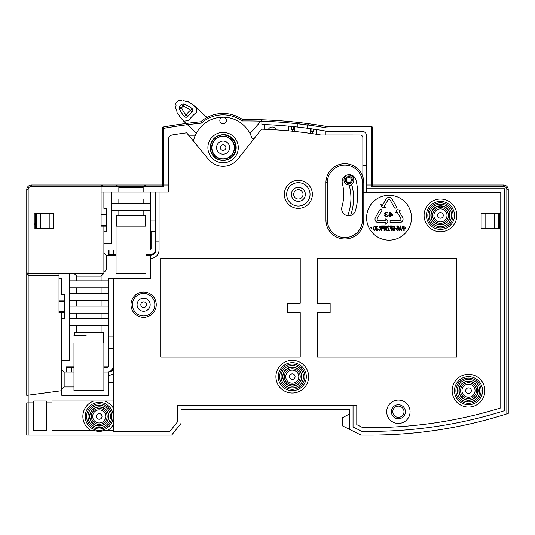 <?xml version="1.0" encoding="UTF-8"?>
<svg xmlns="http://www.w3.org/2000/svg" width="535" height="535" viewBox="0 0 535 535"><rect width="100%" height="100%" fill="white"/><g stroke="black" fill="none" stroke-linecap="round" stroke-linejoin="round"><path stroke-width="0.8" d="M143.621 307.485A2.802 2.802 0 0 1 140.812 304.683A2.802 2.802 0 0 1 143.621 301.874A2.802 2.802 0 0 1 146.423 304.683A2.802 2.802 0 0 1 143.621 307.485A2.802 2.802 0 0 0 146.423 304.589A2.802 2.802 0 0 0 143.433 301.88A2.802 2.802 0 0 0 140.819 304.776A2.802 2.802 0 0 0 143.801 307.478A2.802 2.802 0 0 0 146.423 304.589A2.802 2.802 0 0 0 143.433 301.88A2.802 2.802 0 0 0 140.819 304.776A2.802 2.802 0 0 0 143.621 307.485M137.074 304.683A6.547 6.547 0 0 1 143.621 298.135A6.547 6.547 0 0 1 150.161 304.683A6.547 6.547 0 0 1 143.621 311.23A6.547 6.547 0 0 1 137.074 304.683M345.777 176.256A49.126 49.126 0 0 0 345.503 175.707L345.824 175.52L345.777 176.256A4.909 4.909 0 0 0 349.128 184.956A49.126 49.126 0 0 1 347.683 215.732M346.439 175.226L347.075 174.992M347.73 174.825L347.997 174.778A51.768 51.768 0 0 1 348.205 175.192L347.73 174.825M355.962 179.994A59.372 59.372 0 0 1 357.721 194.359A59.372 59.372 0 0 0 355.962 179.994A7.015 7.015 0 0 0 342.146 181.693A7.015 7.015 0 0 0 342.353 183.385A45.348 45.348 0 0 1 341.945 206.858A7.015 7.015 0 0 0 347.71 215.732A7.015 7.015 0 0 0 355.421 210.723A7.015 7.015 0 0 0 355.427 210.71A59.372 59.372 0 0 1 355.421 210.723A59.372 59.372 0 0 0 357.721 194.359M349.328 215.772L348.86 215.799M348.445 215.799L348.098 215.779M350.572 215.545A51.768 51.768 0 0 0 351.635 184.12C351.194 185.879 350.351 186.16 349.128 184.956M351.635 184.12A4.909 4.909 0 0 0 348.205 175.192M345.389 180.074A3.504 3.504 0 0 0 348.92 183.559A3.504 3.504 0 0 0 352.398 180.027A3.504 3.504 0 0 0 348.867 176.543A3.504 3.504 0 0 0 345.389 180.074A3.504 3.504 0 0 1 348.894 176.543A3.504 3.504 0 0 1 352.398 180.054A3.504 3.504 0 0 1 348.894 183.559A3.504 3.504 0 0 1 345.389 180.054M116.035 254.66L109.026 254.66L109.026 249.985L116.035 249.985L113.701 249.985L113.701 255.128L106.218 255.128L103.884 252.794M155.772 220.066L150.629 220.066L150.629 249.985L145.955 249.985L149.693 249.985A1.404 1.404 0 0 0 151.097 248.588L151.097 231.287L155.772 231.287M145.955 254.66L149.693 254.66A6.079 6.079 0 0 0 155.772 248.588L155.772 241.104L159.049 241.104M113.701 254.66L113.701 249.985L108.558 249.985L108.558 255.128M86.122 335.552L73.964 335.552M71.63 367.324L73.964 367.324M103.884 367.324L107.154 367.324A1.404 1.404 0 0 0 108.558 365.92L108.558 348.626L113.233 348.626L113.233 365.92A6.079 6.079 0 0 1 107.154 371.999L103.884 371.999L108.558 371.999L108.558 375.269A8.413 8.413 0 0 0 113.701 373.517M66.487 367.324L71.162 367.324L71.162 371.999L66.487 371.999L66.487 367.324M295.547 131.55L293.213 128.942L291.809 129.477L293.468 131.329L295.547 131.55L294.611 130.507L294.611 126.748A462.802 462.802 0 0 1 310.507 128.688L310.507 132.459L309.571 133.282L311.403 133.536L313.309 131.857L313.309 129.089L311.912 128.888L311.912 131.222L313.309 131.857M447.013 215.391A6.547 6.547 0 0 1 440.465 221.938A6.547 6.547 0 0 1 433.918 215.391A6.547 6.547 0 0 1 440.465 208.851A6.547 6.547 0 0 1 447.013 215.391A6.547 6.547 0 0 1 440.465 221.938A6.547 6.547 0 0 1 433.918 215.391M440.285 212.596A2.802 2.802 0 0 0 437.663 215.485A2.802 2.802 0 0 0 440.646 218.193A2.802 2.802 0 0 0 443.268 215.304A2.802 2.802 0 0 0 440.285 212.596M229.635 147.613A6.547 6.547 0 0 1 223.088 154.154A6.547 6.547 0 0 1 216.548 147.613A6.547 6.547 0 0 1 223.088 141.066A6.547 6.547 0 0 1 229.635 147.613A6.547 6.547 0 0 1 223.088 154.154A6.547 6.547 0 0 1 216.548 147.613M222.908 144.811A2.802 2.802 0 0 0 220.286 147.7A2.802 2.802 0 0 0 223.269 150.409A2.802 2.802 0 0 0 225.89 147.52A2.802 2.802 0 0 0 222.908 144.811M223.088 144.804A2.802 2.802 0 0 1 225.897 147.613A2.802 2.802 0 0 1 223.088 150.415A2.802 2.802 0 0 1 220.286 147.613A2.802 2.802 0 0 1 223.088 144.804M475.06 390.697A6.547 6.547 0 0 1 468.513 397.244A6.547 6.547 0 0 1 461.972 390.697A6.547 6.547 0 0 1 468.513 384.15A6.547 6.547 0 0 1 475.06 390.697A6.547 6.547 0 0 1 468.513 397.244A6.547 6.547 0 0 1 461.972 390.697M468.332 387.902A2.802 2.802 0 0 0 465.711 390.791A2.802 2.802 0 0 0 468.7 393.499A2.802 2.802 0 0 0 471.315 390.603A2.802 2.802 0 0 0 468.332 387.902M468.513 387.895A2.802 2.802 0 0 1 471.322 390.697A2.802 2.802 0 0 1 468.513 393.499A2.802 2.802 0 0 1 465.711 390.697A2.802 2.802 0 0 1 468.513 387.895M105.756 416.411A6.547 6.547 0 0 1 99.209 422.951A6.547 6.547 0 0 1 92.662 416.411A6.547 6.547 0 0 1 99.209 409.863A6.547 6.547 0 0 1 105.756 416.411A6.547 6.547 0 0 1 99.209 422.951A6.547 6.547 0 0 1 92.662 416.411M99.029 413.608A2.802 2.802 0 0 0 96.407 416.497A2.802 2.802 0 0 0 99.39 419.206A2.802 2.802 0 0 0 102.011 416.317A2.802 2.802 0 0 0 99.029 413.608M99.209 413.602A2.802 2.802 0 0 1 102.011 416.411A2.802 2.802 0 0 1 99.209 419.213A2.802 2.802 0 0 1 96.407 416.411A2.802 2.802 0 0 1 99.209 413.602M298.818 376.673A6.547 6.547 0 0 1 292.277 383.22A6.547 6.547 0 0 1 285.73 376.673A6.547 6.547 0 0 1 292.277 370.126A6.547 6.547 0 0 1 298.818 376.673A6.547 6.547 0 0 1 292.277 383.22A6.547 6.547 0 0 1 285.73 376.673M292.097 373.871A2.802 2.802 0 0 0 289.475 376.767A2.802 2.802 0 0 0 292.458 379.469A2.802 2.802 0 0 0 295.079 376.58A2.802 2.802 0 0 0 292.097 373.871M292.277 373.871A2.802 2.802 0 0 1 295.079 376.673A2.802 2.802 0 0 1 292.277 379.476A2.802 2.802 0 0 1 289.468 376.673A2.802 2.802 0 0 1 292.277 373.871M371.277 185.01L371.277 127.979L371.277 186.407L372.681 185.01L372.681 127.979A1.404 1.404 0 0 0 371.277 126.574L327.126 126.574L371.277 126.574A1.404 1.404 0 0 1 372.681 127.979L372.681 185.01L503.575 185.01A4.675 4.675 0 0 1 508.25 189.684A4.675 4.675 0 0 0 503.575 185.01L366.602 185.01L503.575 185.01A4.675 4.675 0 0 1 508.25 189.684L508.25 413.394L506.846 413.843L508.25 413.394A448.778 448.778 0 0 1 370.347 435.109L360.998 435.109L342.293 425.76L342.293 417.808L349.308 414.07L349.308 409.395L349.308 429.264L360.998 435.109L370.347 435.109A448.778 448.778 0 0 0 508.25 413.394L508.15 413.428M313.309 129.089A462.802 462.802 0 0 1 316.586 129.577A462.802 462.802 0 0 1 326.718 131.249L361.928 131.249A4.675 4.675 0 0 1 366.602 135.923A4.675 4.675 0 0 0 361.928 131.249L326.718 131.249A462.802 462.802 0 0 0 325.935 131.108L325.935 134.907A459.063 459.063 0 0 1 326.357 134.981L360.062 134.987A2.802 2.802 0 0 1 362.864 137.796L362.864 165.375L366.602 165.375L366.602 135.923L366.602 192.486M59.004 275.231L59.004 273.826L28.154 273.826L26.75 272.429L26.75 395.372L26.75 273.826L28.154 275.231L59.004 275.231L59.004 312.627L59.004 311.691L64.615 311.691L64.615 300.944L59.004 300.944M26.75 395.372L28.154 395.184L26.75 395.372L26.75 189.684A4.675 4.675 0 0 1 31.425 185.01A4.675 4.675 0 0 0 26.75 189.684L26.75 229.97M59.004 273.826L103.884 273.826L103.884 225.208M101.122 186.066A1.404 1.404 0 0 1 101.182 185.886A1.404 1.404 0 0 0 101.082 186.407L102.479 185.01A1.404 1.404 0 0 0 101.924 185.123A1.404 1.404 0 0 1 102.479 185.01L31.425 185.01A4.675 4.675 0 0 0 26.75 189.684A4.675 4.675 0 0 1 31.425 185.01A4.675 4.675 0 0 0 26.75 189.684A4.675 4.675 0 0 1 31.425 185.01L31.425 186.407L31.425 185.01L162.319 185.01L116.503 185.01L145.487 185.01L116.503 185.01L118.844 187.344L143.153 187.344L143.153 192.018M101.476 185.431A1.404 1.404 0 0 1 101.844 185.163A1.404 1.404 0 0 0 101.476 185.431M143.153 187.344L145.487 185.01L168.398 185.01L168.398 192.018L168.398 185.01L162.319 185.01L162.319 128.367L162.319 185.01L163.723 186.407L163.476 127.009A467.476 467.476 0 0 1 200.765 121.799A34.126 34.126 0 0 1 242.549 119.579A467.476 467.476 0 0 1 262.137 119.827L249.999 133.496M168.398 185.01L168.398 139.548A4.675 4.675 0 0 1 172.31 134.954A458.127 458.127 0 0 1 186.628 132.834L208.65 159.524A18.725 18.725 0 0 0 237.767 159.229L261.575 129.162A458.127 458.127 0 0 1 320.839 134.987L360.062 134.987M494.226 213.057L494.226 213.525L494.226 213.057L500.773 213.057L500.773 192.486L362.864 192.486L362.864 137.796M494.226 228.485L494.226 213.525L499.369 213.525L499.369 228.485L494.226 228.485M186.628 123.966L186.628 124.822A466.072 466.072 0 0 0 163.723 128.367L163.723 185.01M288.539 130.848L288.539 126.153A462.802 462.802 0 0 0 261.889 124.494A462.802 462.802 0 0 1 264.698 124.595L264.698 129.276A458.127 458.127 0 0 0 261.575 129.162M196.579 107.635L196.278 112.537L196.579 107.629L192.145 104.037L206.998 117.519A34.126 34.126 0 0 1 242.549 119.579A34.126 34.126 0 0 0 200.765 121.799A467.476 467.476 0 0 0 163.469 126.989L162.319 128.367L163.469 126.989A467.476 467.476 0 0 1 186.113 123.471L196.345 133.188A30.388 30.388 0 0 0 195.041 135.923L189.176 135.923M261.889 124.494L261.889 120.101L261.889 124.494M209.065 405.189L209.065 405.657L177.279 405.657M269.841 405.189L269.841 405.657L255.81 405.657L255.81 405.189M181.017 409.395L349.308 409.395L181.017 409.395L181.017 423.419L171.668 435.109L26.75 435.109L171.668 435.109L181.017 423.419L181.017 409.395M113.233 416.411A14.024 14.024 0 0 1 99.209 430.434A14.024 14.024 0 0 1 85.185 416.411A14.024 14.024 0 0 1 99.209 402.387A14.024 14.024 0 0 1 113.233 416.411M61.813 311.691L61.813 312.627L59.004 312.627M76.772 313.095L76.772 318.706L76.772 313.095M74.432 332.73L74.432 335.552L74.432 332.73L103.415 332.73L103.415 343.015L103.415 332.73M76.772 325.721L76.772 332.73L76.772 325.721M101.082 332.73L101.082 325.721L101.082 332.73M35.631 222.64L34.227 223.342L35.631 222.64M103.884 231.755L106.686 231.755L106.686 214.93L101.082 214.93M106.686 225.208L101.082 225.208L101.082 226.144L101.082 186.407L31.425 186.407L163.723 186.407M116.503 215.859L116.503 226.144L116.503 215.859L145.487 215.859L145.487 226.144L145.487 215.859M118.844 210.716L118.844 215.859L118.844 210.716M118.844 199.033L118.844 203.708L118.844 199.033M143.153 203.708L143.153 199.033L143.153 203.708M101.082 280.842L101.082 276.167L103.415 273.826L101.082 276.167L101.082 280.842L101.082 276.167L76.772 276.167L76.772 280.842L76.772 276.167L74.432 273.826L76.772 276.167M143.153 215.859L143.153 210.716L143.153 215.859M76.772 287.85L76.772 293.461L76.772 287.85M101.082 293.461L101.082 287.85L101.082 293.461M76.772 300.476L76.772 306.087L76.772 300.476M101.082 306.087L101.082 300.476L101.082 306.087M59.004 301.412L64.615 301.412L64.615 294.865L61.813 294.865L61.813 278.501L59.004 278.501M101.082 318.706L101.082 313.095L101.082 318.706M89.626 416.411A9.583 9.583 0 0 0 99.209 425.994A9.583 9.583 0 0 0 108.792 416.411A9.583 9.583 0 0 0 99.209 406.827A9.583 9.583 0 0 0 89.626 416.411M458.93 390.697A9.583 9.583 0 0 0 468.513 400.28A9.583 9.583 0 0 0 478.096 390.697A9.583 9.583 0 0 0 468.513 381.114A9.583 9.583 0 0 0 458.93 390.697M482.537 390.697A14.024 14.024 0 0 1 468.513 404.721A14.024 14.024 0 0 1 454.489 390.697A14.024 14.024 0 0 1 468.513 376.673A14.024 14.024 0 0 1 482.537 390.697M282.694 376.673A9.583 9.583 0 0 0 292.277 386.257A9.583 9.583 0 0 0 301.86 376.673A9.583 9.583 0 0 0 292.277 367.09A9.583 9.583 0 0 0 282.694 376.673M306.301 376.673A14.024 14.024 0 0 1 292.277 390.697A14.024 14.024 0 0 1 278.253 376.673A14.024 14.024 0 0 1 292.277 362.65A14.024 14.024 0 0 1 306.301 376.673M61.813 360.309L69.289 360.309L69.289 280.842L108.558 280.842L108.558 278.501L113.701 278.501L113.701 431.37L169.869 431.37L177.279 422.108L177.279 405.189L356.785 405.189L356.785 424.643L362.763 427.625L370.347 427.625A441.295 441.295 0 0 0 500.773 407.911L500.773 213.057L500.773 228.953L494.226 228.953M370.347 431.37L361.881 431.37L370.347 431.37A445.04 445.04 0 0 0 504.512 410.659L504.512 188.748L366.602 188.748M234.31 147.613A11.222 11.222 0 0 1 223.088 158.828A11.222 11.222 0 0 1 211.873 147.613A11.222 11.222 0 0 1 223.088 136.392A11.222 11.222 0 0 1 234.31 147.613A11.222 11.222 0 0 1 223.503 158.821A11.222 11.222 0 0 1 211.873 147.613A11.222 11.222 0 0 1 222.674 136.398A11.222 11.222 0 0 1 234.31 147.613M36.099 213.057L40.774 213.057L40.774 213.525L40.774 213.057L34.227 213.057L36.099 213.057L36.099 213.525M407.329 404.199A11.69 11.69 0 0 1 410.077 411.736A11.69 11.69 0 0 0 398.394 400.046A11.69 11.69 0 0 0 386.705 411.736A11.69 11.69 0 0 0 398.394 423.419A11.69 11.69 0 0 0 410.077 411.736M454.489 215.391A14.024 14.024 0 0 1 440.465 229.421A14.024 14.024 0 0 1 426.442 215.391A14.024 14.024 0 0 1 440.465 201.367A14.024 14.024 0 0 1 454.489 215.391M430.882 215.391A9.583 9.583 0 0 0 440.465 224.974A9.583 9.583 0 0 0 450.049 215.391A9.583 9.583 0 0 0 440.465 205.808A9.583 9.583 0 0 0 430.882 215.391M303.031 194.359A4.675 4.675 0 0 0 298.356 189.684A4.675 4.675 0 0 0 293.682 194.359A4.675 4.675 0 0 0 298.356 199.033A4.675 4.675 0 0 0 303.031 194.359A4.675 4.675 0 0 0 298.356 189.684A4.675 4.675 0 0 0 293.682 194.359A4.675 4.675 0 0 0 298.356 199.033A4.675 4.675 0 0 0 303.031 194.359A4.675 4.675 0 0 1 298.356 199.033A4.675 4.675 0 0 1 293.682 194.359A4.675 4.675 0 0 1 298.356 189.684A4.675 4.675 0 0 1 303.031 194.359M113.701 278.501L150.629 278.501L150.629 258.405A8.413 8.413 0 0 0 159.049 249.985L159.049 192.018L168.398 192.018L168.398 139.548A4.675 4.675 0 0 1 172.31 134.954M28.154 273.826L28.154 189.684A3.27 3.27 0 0 1 31.425 186.407A3.27 3.27 0 0 0 28.154 189.684L26.75 189.684L28.154 189.684L28.154 435.109L26.75 435.109L26.75 402.855L33.765 402.855M26.75 272.429L26.75 273.826M108.558 375.269L108.558 395.372L61.813 395.372L61.813 390.697L28.154 395.184L28.154 401.919M46.384 402.855L51.995 402.855M108.558 382.284L113.701 382.284M113.701 366.856A5.143 5.143 0 0 1 108.558 371.999M113.701 336.936L108.558 336.936L108.558 366.856L103.884 366.856M108.558 336.936L108.558 325.721L69.289 325.721M73.964 366.856L66.487 366.856L66.487 371.999L64.147 371.999L61.813 369.658L61.813 312.627L64.615 312.627L64.615 311.691M64.147 371.999L64.147 386.959L73.964 386.959M71.63 366.856L71.63 371.999L73.964 371.999M61.813 390.697L61.813 369.658M106.686 226.144L101.082 226.144M40.774 228.485L35.631 228.485L35.631 213.525L40.774 213.525L40.774 228.953L34.227 228.953L34.227 213.057M69.289 280.842L69.289 273.826M64.615 312.627L64.615 318.238L61.813 318.238M150.629 258.405L150.629 255.128L145.955 255.128M132.399 304.683A11.222 11.222 0 0 0 143.621 315.904A11.222 11.222 0 0 0 154.836 304.683A11.222 11.222 0 0 0 143.621 293.461A11.222 11.222 0 0 0 132.399 304.683A11.222 11.222 0 0 1 143.206 293.468A11.222 11.222 0 0 1 154.836 304.683A11.222 11.222 0 0 1 144.035 315.891A11.222 11.222 0 0 1 132.399 304.683M456.83 215.391A16.364 16.364 0 0 0 440.465 199.033A16.364 16.364 0 0 0 424.101 215.391A16.364 16.364 0 0 0 440.465 231.755A16.364 16.364 0 0 0 456.83 215.391M484.877 390.697A16.364 16.364 0 0 0 468.513 374.333A16.364 16.364 0 0 0 452.155 390.697A16.364 16.364 0 0 0 468.513 407.061A16.364 16.364 0 0 0 484.877 390.697M308.635 376.673A16.364 16.364 0 0 0 292.277 360.309A16.364 16.364 0 0 0 275.913 376.673A16.364 16.364 0 0 0 292.277 393.038A16.364 16.364 0 0 0 308.635 376.673M312.38 194.359A14.024 14.024 0 0 0 298.356 180.335A14.024 14.024 0 0 0 284.332 194.359A14.024 14.024 0 0 0 298.356 208.382A14.024 14.024 0 0 0 312.38 194.359M288.539 126.153A462.802 462.802 0 0 1 291.809 126.461L293.213 126.601A462.802 462.802 0 0 1 311.912 128.888M298.543 123.745L297.895 123.659L297.888 127.103L298.965 127.223M301.814 127.557L303.405 127.751M306.234 128.112L306.99 128.213M307.13 128.233L306.16 128.099M316.586 129.577L316.586 134.312M311.912 131.222L309.571 133.282M293.213 126.601L293.213 128.942M291.809 129.477L291.809 126.461M298.864 122.508L308.822 123.739A467.476 467.476 0 0 1 327.126 126.574L327.005 127.979L371.277 127.979L327.005 127.979A466.072 466.072 0 0 0 242.114 120.984A32.722 32.722 0 0 0 201.347 123.15A466.072 466.072 0 0 0 163.723 128.367L162.319 128.367A1.404 1.404 0 0 1 162.419 127.845M297.888 123.659L296.631 122.261A467.476 467.476 0 0 0 262.137 119.827A467.476 467.476 0 0 1 296.637 122.261L297.888 123.659L307.237 125.13L308.822 123.739A467.476 467.476 0 0 1 327.126 126.574L327.005 127.979A466.072 466.072 0 0 0 307.418 124.969M308.555 123.705L307.678 123.585M306.441 123.424L304.836 123.217M302.723 122.956L300.155 122.655M193.416 141.066A30.388 30.388 0 0 1 252.145 138.725L254.005 138.725M226.365 120.495A3.27 3.27 0 0 0 223.088 117.225A3.27 3.27 0 0 0 219.818 120.495A3.27 3.27 0 0 0 223.088 123.766A3.27 3.27 0 0 0 226.365 120.495M223.088 162.8A15.194 15.194 0 0 0 238.282 147.613A15.194 15.194 0 0 0 223.088 132.419A15.194 15.194 0 0 0 207.894 147.613A15.194 15.194 0 0 0 223.088 162.8M508.25 413.394L508.25 189.684L508.25 413.394M90.783 430.434L51.995 430.434L51.995 400.983L93.759 400.983A16.364 16.364 0 0 0 90.783 430.434L94.006 430.434A14.96 14.96 0 0 0 104.412 430.434L113.701 430.434M107.635 430.434A16.364 16.364 0 0 0 113.701 424.001M93.759 400.983L113.701 400.983M89.86 416.411A9.349 9.349 0 0 0 99.209 425.76A9.349 9.349 0 0 0 108.558 416.411A9.349 9.349 0 0 0 99.209 407.061A9.349 9.349 0 0 0 89.86 416.411M113.701 408.814A16.364 16.364 0 0 0 104.659 400.983M108.558 280.842L108.558 325.721M69.289 293.461L108.558 293.461M108.558 287.85L69.289 287.85M69.289 300.476L108.558 300.476M69.289 306.087L108.558 306.087M69.289 313.095L108.558 313.095M69.289 318.706L108.558 318.706M353.046 405.189L353.046 426.95L361.881 431.37M46.384 400.983L46.384 430.434L33.765 430.434L33.765 400.983L46.384 400.983M87.987 416.411A11.222 11.222 0 0 1 98.794 405.196A11.222 11.222 0 0 1 110.431 416.411A11.222 11.222 0 0 1 99.624 427.619A11.222 11.222 0 0 1 87.987 416.411A11.222 11.222 0 0 1 98.794 405.196A11.222 11.222 0 0 1 110.431 416.411A11.222 11.222 0 0 1 99.624 427.619A11.222 11.222 0 0 1 87.987 416.411M201.347 123.15L200.765 121.799A34.126 34.126 0 0 1 242.549 119.579A467.476 467.476 0 0 1 327.126 126.574A467.476 467.476 0 0 0 242.549 119.579L242.114 120.984M49.187 213.525L53.861 213.525L53.861 228.485L36.614 228.485L36.614 213.525L49.187 213.525L49.187 228.485L49.187 213.525M37.035 213.525L37.035 228.485M485.813 228.485L481.139 228.485L481.139 213.525L498.386 213.525L498.386 228.485L485.813 228.485L485.813 213.525L485.813 228.485M497.965 228.485L497.965 213.525M457.298 390.697A11.222 11.222 0 0 1 467.851 379.496A11.222 11.222 0 0 1 479.734 390.697A11.222 11.222 0 0 1 469.175 401.899A11.222 11.222 0 0 1 457.298 390.697M459.164 390.697A9.349 9.349 0 0 0 468.513 400.046A9.349 9.349 0 0 0 477.862 390.697A9.349 9.349 0 0 0 468.513 381.348A9.349 9.349 0 0 0 459.164 390.697M429.244 215.391A11.222 11.222 0 0 1 439.803 204.196A11.222 11.222 0 0 1 451.687 215.391A11.222 11.222 0 0 1 441.128 226.593A11.222 11.222 0 0 1 429.244 215.391M449.815 215.391A9.349 9.349 0 0 0 440.465 206.042A9.349 9.349 0 0 0 431.116 215.391A9.349 9.349 0 0 0 440.465 224.747A9.349 9.349 0 0 0 449.815 215.391M64.147 386.959L61.813 389.293M101.082 214.461L106.686 214.461L106.686 208.382L103.884 208.382L103.884 192.018L101.082 192.018M106.686 214.93L106.686 214.461L106.686 214.93M103.884 192.018L159.049 192.018M155.772 192.018L155.772 249.985A5.143 5.143 0 0 1 150.629 255.128M150.629 210.716L111.36 210.716L111.36 199.033L150.629 199.033L150.629 220.066M111.36 210.716L111.36 243.445L103.884 243.445M106.218 255.128L106.218 270.088L116.035 270.088M116.035 255.128L113.701 255.128M106.218 270.088L103.884 272.429M111.36 199.033L111.36 192.018M150.629 199.033L150.629 192.018M150.629 203.708L111.36 203.708M116.035 226.144L116.035 273.826L145.955 273.826L145.955 226.144L116.035 226.144M118.844 192.018L118.844 187.344M281.056 376.673A11.222 11.222 0 0 1 291.863 365.459A11.222 11.222 0 0 1 303.499 376.673A11.222 11.222 0 0 1 292.692 387.882A11.222 11.222 0 0 1 281.056 376.673M301.626 376.673A9.349 9.349 0 0 0 292.277 367.324A9.349 9.349 0 0 0 282.928 376.673A9.349 9.349 0 0 0 292.277 386.023A9.349 9.349 0 0 0 301.626 376.673M234.544 147.613A11.456 11.456 0 0 1 223.088 159.062A11.456 11.456 0 0 1 211.639 147.613A11.456 11.456 0 0 1 223.088 136.157A11.456 11.456 0 0 1 234.544 147.613M223.088 134.519A13.087 13.087 0 0 1 236.182 147.613A13.087 13.087 0 0 0 223.088 134.519L223.088 134.606M236.182 147.613A13.087 13.087 0 0 1 233.815 155.117L233.741 155.07M362.376 181.846A17.528 17.528 0 0 0 344.453 165.148A17.528 17.528 0 0 0 327.34 182.669L327.34 220.066A17.528 17.528 0 0 0 345.282 237.593A17.528 17.528 0 0 0 362.396 220.066L362.396 182.669A17.528 17.528 0 0 0 362.376 181.846M391.379 411.736A7.015 7.015 0 0 0 397.806 418.724A7.015 7.015 0 0 0 405.403 411.736A7.015 7.015 0 0 0 398.983 404.748A7.015 7.015 0 0 0 391.379 411.736A7.015 7.015 0 0 0 397.806 418.724A7.015 7.015 0 0 0 405.403 411.736A7.015 7.015 0 0 0 398.983 404.748A7.015 7.015 0 0 0 391.379 411.736M296.898 122.288A467.476 467.476 0 0 1 297.627 122.368A467.476 467.476 0 0 0 296.898 122.288M297.721 122.381A467.476 467.476 0 0 1 298.604 122.482A467.476 467.476 0 0 0 297.721 122.381M299.165 122.542A467.476 467.476 0 0 1 300.784 122.729A467.476 467.476 0 0 0 299.165 122.542M304.676 123.197A467.476 467.476 0 0 1 306.294 123.404A467.476 467.476 0 0 0 304.676 123.197M307.117 123.511A467.476 467.476 0 0 1 307.525 123.565A467.476 467.476 0 0 0 307.117 123.511M304.208 124.615L300.81 124.08M307.237 125.13L308.822 123.739L307.237 125.13L307.237 128.246L307.237 125.13L308.822 123.739L307.237 125.13M268.376 129.437A4.206 4.206 0 0 1 276.154 129.871M300.222 258.405L300.222 303.278L287.603 303.278L287.603 312.627L300.222 312.627L300.222 357.039L160.915 357.039L160.915 258.405L300.222 258.405M456.83 357.039L317.522 357.039L317.522 312.627L330.142 312.627L330.142 303.278L317.522 303.278L317.522 258.405L456.83 258.405L456.83 357.039M286.666 194.359A11.69 11.69 0 0 0 298.356 206.042A11.69 11.69 0 0 0 310.039 194.359A11.69 11.69 0 0 0 298.356 182.669A11.69 11.69 0 0 0 286.666 194.359M305.365 194.359A7.015 7.015 0 0 0 298.356 187.344A7.015 7.015 0 0 0 291.341 194.359A7.015 7.015 0 0 0 298.356 201.367A7.015 7.015 0 0 0 305.365 194.359M411.482 217.732A22.437 22.437 0 0 1 389.045 240.168A22.437 22.437 0 0 1 366.602 217.732A22.437 22.437 0 0 1 389.045 195.295A22.437 22.437 0 0 1 411.482 217.732M375.603 228.692L374.901 230.485L373.731 229.889L373.497 227.796L374.199 226.004L375.369 226.606L375.603 228.692M377.476 230.572L377.824 230.284L376.774 230.572L376.072 229.488L376.54 228.198L376.185 226.606L376.653 226.011L377.59 226.011L377.121 225.897M377.824 230.284L378.178 229.488L377.295 230.083L376.366 229.589L376.479 228.692L377.242 228.325L376.587 227.756L376.54 226.706L377.121 226.365L378.118 227L377.59 226.011M380.164 228.298L379.756 227.703L380.164 228.298L379.636 230.585L380.044 230.585L380.512 228.492L381.508 228.492L381.508 230.585L381.856 230.585L381.856 225.91L380.164 226.004L379.696 227L379.93 226.305M379.756 227.703L379.696 227M384.077 228.391L382.558 228.391L382.558 227.796L384.077 227.796L384.077 226.506L382.324 226.506L382.324 225.91L384.424 225.91L384.424 230.585L384.077 230.585L384.077 228.391M386.999 228.692L386.297 230.485L385.126 229.889L384.892 227.796L385.595 226.004L386.765 226.606L386.999 228.692M388.985 226.011L389.513 227L388.517 226.365L387.781 227.087L389.567 230.585L387.467 230.585L387.467 230.083L389.099 230.083L387.527 227.596L387.761 226.205L388.985 226.011L388.45 225.877M391.787 228.391L390.269 228.391L390.269 227.796L391.787 227.796L391.787 226.506L390.035 226.506L390.035 225.91L392.142 225.91L392.142 230.585L391.787 230.585L391.787 228.391M392.61 227.997L393.486 227.997L393.486 228.592L392.957 228.592L393.018 229.689L394.088 229.976L394.536 228.993L394.362 226.8L393.285 226.519L392.61 227.101L393.131 226.004L394.476 226.205L394.89 228.993L394.241 230.485L392.897 230.284L392.61 227.997M395.352 228.391L396.174 228.391L396.174 228.893L395.352 228.893L395.352 228.391M398.394 227.301L398.475 228.124L397.806 227.596L396.93 227.997L396.642 229.288L397.224 230.485L396.763 229.809M398.394 230.184L397.224 230.485M398.562 229.809L398.689 229.288L398.562 229.809M398.562 226.679L398.689 229.288M398.1 226.004L398.394 226.305L397.692 225.87L396.99 226.305M398.334 227.007L397.953 226.405L397.05 227L396.816 226.7M401.551 230.585L400.615 225.91L400.147 225.91L399.21 230.585L399.799 229.388L400.962 229.388L401.551 230.585M402.253 226.305L402.073 226.7L402.481 226.004L404.179 225.91L404.179 230.585L403.825 230.585L403.825 228.492L402.481 228.391M402.019 227L402.073 227.703M405.871 228.893L404.647 228.198L405.757 227.201L405.055 228.198L405.871 228.893M387.146 216.695L385.187 216.501L384.605 215.304M387.527 216.501L388.109 215.705L386.651 216.3L385.086 215.799L386.063 216.3M385.287 214.91L385.086 215.799M385.381 212.917L385.381 213.813L386.551 214.207L386.551 214.609L385.574 214.709M386.551 212.616L385.668 212.723M387.039 212.723L388.009 213.218L387.527 212.422L386.357 212.107L387.146 212.221M385.568 212.221L386.357 212.107M385.187 212.422L384.678 213.318L385.381 214.408L384.698 214.903M392.784 214.809L390.443 212.121L389.861 212.121L389.861 214.809L388.885 214.809L388.885 215.404L389.861 215.404L389.861 216.795L390.443 216.795L390.443 215.404L392.784 215.404L392.784 214.809M387.969 221.584L385.862 218.782L385.862 220.534L378.526 220.534A1.404 1.404 0 0 1 377.309 218.427L382.084 210.161L380.298 209.051L375.49 217.377A3.504 3.504 0 0 0 378.526 222.634L385.862 222.634L385.862 224.386L387.969 221.584M386.009 199.16L382.398 205.407L380.88 204.53L382.257 207.754L385.742 207.333L384.224 206.457L387.828 200.21A1.404 1.404 0 0 1 390.256 200.21L394.99 208.409L396.789 207.319L392.081 199.16A3.504 3.504 0 0 0 386.009 199.16M396.93 209.666L395.552 212.89L397.07 212.014L400.775 218.427A1.404 1.404 0 0 1 399.565 220.534L390.075 220.534L390.075 222.634L399.565 222.634A3.504 3.504 0 0 0 402.601 217.377L398.896 210.964L400.414 210.088L396.93 209.666M370.815 227.502L371.631 228.198L370.929 229.187L372.039 228.198L370.815 227.502M373.851 229.194L374.085 226.706L374.841 226.506L375.256 227.295L375.022 229.789L374.259 229.983L373.851 229.194L374.085 229.789M375.256 227.295L375.309 227.897M373.791 227.897L373.851 227.295M375.309 228.592L375.256 229.194M380.044 227.301L380.278 226.405L381.508 226.405L381.508 227.897L380.278 227.897L380.044 227M385.247 229.194L385.481 226.706L386.417 226.706L386.644 229.194L385.949 230.083L385.247 229.194L385.481 229.789M386.644 227.295L386.705 227.897M385.187 227.897L385.247 227.295M386.705 228.592L386.644 229.194M396.99 229.482L397.371 228.097L398.334 228.592L397.953 230.083L397.371 230.083L396.93 229.187M397.953 228.097L398.308 228.552M400.381 226.305L400.909 228.993L399.852 228.993L400.381 226.305M402.367 227.301L402.601 226.405L403.825 226.405L403.825 227.897L402.601 227.897L402.367 227M385.568 216.695L385.969 216.795M390.443 214.809L390.443 212.917L392.101 214.809L390.443 214.809M402.601 217.377A3.504 3.504 0 0 1 403.069 219.129M400.962 219.129A1.404 1.404 0 0 0 400.775 218.427M73.964 390.697L73.964 343.015L103.884 343.015L103.884 390.697L73.964 390.697M71.63 371.999L66.487 371.999M208.329 151.211A15.194 15.194 0 0 0 212.629 158.627M238.282 147.613A15.194 15.194 0 0 1 237.446 152.582M188.594 120.636L183.712 121.198L188.594 120.636A43.944 43.944 0 0 1 196.278 112.537M179.887 116.958L183.712 121.198L179.887 116.958A9.349 9.349 0 0 0 177.546 113.413A24.998 24.998 0 0 1 176.858 112.116A4.675 4.675 0 0 0 175.433 108.184L175.226 107.027L175.433 108.184M175.226 107.027A2.341 2.341 0 0 0 175.4 103.65L178.623 100.252L175.406 103.643M178.623 100.252A2.341 2.341 0 0 0 181.994 99.891M183.157 100.045L182 99.898L183.157 100.045A4.675 4.675 0 0 0 187.156 101.262M187.156 101.269A24.998 24.998 0 0 1 188.467 101.871A9.349 9.349 0 0 0 192.145 104.037M181.82 104.365A2.341 2.341 0 0 1 184.027 104.037A28.047 28.047 0 0 1 191.945 108.518A2.341 2.341 0 0 1 191.911 112.183A18.698 18.698 0 0 0 188.012 116.296A2.341 2.341 0 0 1 184.354 116.523A28.047 28.047 0 0 1 179.466 108.846A2.341 2.341 0 0 1 179.673 106.625A9.349 9.349 0 0 1 181.82 104.365A9.349 9.349 0 0 0 179.673 106.625A2.341 2.341 0 0 0 179.466 108.846A28.047 28.047 0 0 0 184.354 116.523A2.341 2.341 0 0 0 188.012 116.296A18.698 18.698 0 0 1 191.911 112.183A2.341 2.341 0 0 0 191.945 108.518A28.047 28.047 0 0 0 184.027 104.037A2.341 2.341 0 0 0 181.82 104.365A9.349 9.349 0 0 0 179.673 106.625A2.341 2.341 0 0 0 179.466 108.846A28.047 28.047 0 0 0 184.354 116.523A2.341 2.341 0 0 0 188.012 116.296A18.698 18.698 0 0 1 191.911 112.183A2.341 2.341 0 0 0 191.945 108.518A28.047 28.047 0 0 0 184.027 104.037A2.341 2.341 0 0 0 181.82 104.365L183.224 106.231A7.015 7.015 0 0 0 181.612 107.93L179.466 108.846M186.113 123.471L183.712 121.198M346.319 180.054A2.568 2.568 0 0 1 348.894 177.48A2.568 2.568 0 0 1 351.462 180.054A2.568 2.568 0 0 1 348.894 182.622A2.568 2.568 0 0 1 346.319 180.054M35.631 224.205L34.227 224.907L35.631 224.205M26.75 189.684A4.675 4.675 0 0 1 31.425 185.01M28.154 275.231L28.154 395.184M261.889 121.218A466.072 466.072 0 0 1 302.549 124.354M371.277 127.979L371.277 126.574L371.277 127.979L372.273 127.979L371.277 127.979M372.681 127.979L372.273 127.979L372.681 127.979A1.404 1.404 0 0 0 371.277 126.574M200.765 121.799A467.476 467.476 0 0 0 163.469 126.989M371.277 186.407L503.575 186.407A3.27 3.27 0 0 1 506.846 189.684L506.846 413.843M481.052 389.212A12.619 12.619 0 0 1 469.255 403.296A12.619 12.619 0 0 1 455.894 390.697A12.619 12.619 0 0 1 467.771 378.098A12.619 12.619 0 0 1 481.052 389.212M452.998 213.913A12.619 12.619 0 0 1 441.208 227.997A12.619 12.619 0 0 1 427.846 215.391A12.619 12.619 0 0 1 439.723 202.792A12.619 12.619 0 0 1 452.998 213.913M111.795 415.481A12.619 12.619 0 0 1 99.67 429.023A12.619 12.619 0 0 1 86.59 416.411A12.619 12.619 0 0 1 98.741 403.798A12.619 12.619 0 0 1 111.795 415.481M156.207 303.753A12.619 12.619 0 0 1 144.082 317.295A12.619 12.619 0 0 1 130.995 304.683A12.619 12.619 0 0 1 143.153 292.07A12.619 12.619 0 0 1 156.207 303.753M304.863 375.744A12.619 12.619 0 0 1 292.739 389.286A12.619 12.619 0 0 1 279.651 376.673A12.619 12.619 0 0 1 291.809 364.061A12.619 12.619 0 0 1 304.863 375.744M235.674 146.684A12.619 12.619 0 0 1 223.556 160.226A12.619 12.619 0 0 1 210.469 147.613A12.619 12.619 0 0 1 222.627 134.994A12.619 12.619 0 0 1 235.674 146.684M363.78 181.78A18.932 18.932 0 0 1 363.8 182.676L363.8 220.066A18.932 18.932 0 0 1 345.316 238.998A18.932 18.932 0 0 1 325.935 220.066L325.935 182.669A18.932 18.932 0 0 1 344.42 163.743A18.932 18.932 0 0 1 363.78 181.78M107.127 415.708A7.945 7.945 0 0 1 99.557 424.349A7.945 7.945 0 0 1 91.264 416.411A7.945 7.945 0 0 1 98.855 408.472A7.945 7.945 0 0 1 107.127 415.708M503.575 185.01L503.575 186.407M506.846 189.684L508.25 189.684M476.424 389.908A7.945 7.945 0 0 1 468.907 398.635A7.945 7.945 0 0 1 460.568 390.697A7.945 7.945 0 0 1 468.118 382.759A7.945 7.945 0 0 1 476.424 389.908M432.561 216.187A7.945 7.945 0 0 1 440.071 207.46A7.945 7.945 0 0 1 448.41 215.391A7.945 7.945 0 0 1 440.86 223.329A7.945 7.945 0 0 1 432.561 216.187M284.359 377.376A7.945 7.945 0 0 1 291.923 368.735A7.945 7.945 0 0 1 300.222 376.673A7.945 7.945 0 0 1 292.625 384.611A7.945 7.945 0 0 1 284.359 377.376M233.621 154.983A12.853 12.853 0 0 1 210.235 147.613A12.853 12.853 0 0 1 223.088 134.753M362.396 182.669L363.8 182.669M325.935 182.669L327.34 182.669M363.8 220.066L362.396 220.066M327.34 220.066L325.935 220.066M403.925 412.672A5.611 5.611 0 0 0 398.863 406.145A5.611 5.611 0 0 0 392.784 411.723A5.611 5.611 0 0 0 397.92 417.32A5.611 5.611 0 0 0 403.925 412.672M179.673 106.625L181.612 107.93A25.713 25.713 0 0 0 186.093 114.965L188.012 116.296M184.354 116.523L186.093 114.965A21.039 21.039 0 0 1 190.48 110.337L191.911 112.183M191.945 108.518L190.48 110.337A25.713 25.713 0 0 0 183.224 106.231L184.027 104.037M163.041 127.143A1.404 1.404 0 0 0 162.694 127.417"/></g></svg>
